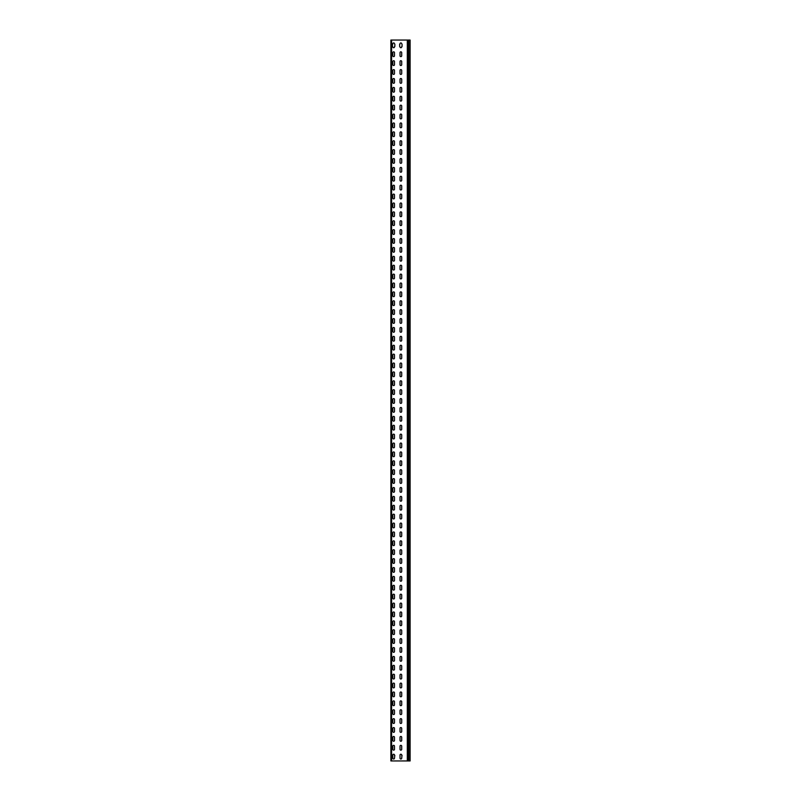 <?xml version="1.0" encoding="UTF-8"?>
<svg xmlns="http://www.w3.org/2000/svg" width="801" height="801" viewBox="0 0 801 801"><rect width="100%" height="100%" fill="white"/><g stroke="black" fill="none" stroke-linecap="round" stroke-linejoin="round"><path stroke-width="1.2" d="M401.701 46.899A0.841 0.841 0 0 1 400.86 47.74A0.841 0.841 0 0 1 400.019 46.899A0.841 0.841 0 0 0 400.86 47.74A0.841 0.841 0 0 0 401.701 46.899L401.762 46.538M400.019 43.775A0.841 0.841 0 0 1 400.86 42.934A0.841 0.841 0 0 1 401.701 43.775A0.841 0.841 0 0 0 400.86 42.934A0.841 0.841 0 0 0 400.019 43.775L399.959 44.135M394.493 46.899A0.841 0.841 0 0 1 393.651 47.74A0.841 0.841 0 0 1 392.81 46.899A0.841 0.841 0 0 0 393.651 47.74A0.841 0.841 0 0 0 394.493 46.899L394.553 46.538M392.81 43.775A0.841 0.841 0 0 1 393.651 42.934A0.841 0.841 0 0 1 394.493 43.775A0.841 0.841 0 0 0 393.651 42.934A0.841 0.841 0 0 0 392.81 43.775L392.75 44.135M402.002 755.423L401.701 758.187A0.841 0.841 0 0 1 400.86 759.028A0.841 0.841 0 0 1 400.019 758.187L400.019 755.063A0.841 0.841 0 0 1 400.86 754.222A0.841 0.841 0 0 1 401.701 755.063L402.062 755.483M392.45 44.195L392.45 46.478M394.853 46.478L394.853 44.195M394.793 755.423L394.493 758.187A0.841 0.841 0 0 1 393.651 759.028A0.841 0.841 0 0 1 392.81 758.187L392.81 755.063A0.841 0.841 0 0 1 393.651 754.222A0.841 0.841 0 0 1 394.493 755.063L394.853 755.483M402.062 46.478L402.062 44.195M399.659 44.195L399.659 46.478M401.701 55.79A0.841 0.841 0 0 1 400.86 56.631A0.841 0.841 0 0 1 400.019 55.79L400.019 52.666A0.841 0.841 0 0 1 400.86 51.825A0.841 0.841 0 0 1 401.701 52.666L401.701 55.79A0.841 0.841 0 0 1 400.86 56.631A0.841 0.841 0 0 1 400.019 55.79M392.81 52.666A0.841 0.841 0 0 1 393.651 51.825A0.841 0.841 0 0 1 394.493 52.666L394.493 55.79A0.841 0.841 0 0 1 393.651 56.631A0.841 0.841 0 0 1 392.81 55.79L392.81 52.666A0.841 0.841 0 0 1 393.651 51.825A0.841 0.841 0 0 1 394.493 52.666M401.701 64.681A0.841 0.841 0 0 1 400.86 65.522A0.841 0.841 0 0 1 400.019 64.681L400.019 61.557A0.841 0.841 0 0 1 400.86 60.716A0.841 0.841 0 0 1 401.701 61.557L401.701 64.681A0.841 0.841 0 0 1 400.86 65.522A0.841 0.841 0 0 1 400.019 64.681M392.81 61.557A0.841 0.841 0 0 1 393.651 60.716A0.841 0.841 0 0 1 394.493 61.557L394.493 64.681A0.841 0.841 0 0 1 393.651 65.522A0.841 0.841 0 0 1 392.81 64.681L392.81 61.557A0.841 0.841 0 0 1 393.651 60.716A0.841 0.841 0 0 1 394.493 61.557M401.701 73.572A0.841 0.841 0 0 1 400.86 74.413A0.841 0.841 0 0 1 400.019 73.572L400.019 70.448A0.841 0.841 0 0 1 400.86 69.607A0.841 0.841 0 0 1 401.701 70.448L401.701 73.572A0.841 0.841 0 0 1 400.86 74.413A0.841 0.841 0 0 1 400.019 73.572M392.81 70.448A0.841 0.841 0 0 1 393.651 69.607A0.841 0.841 0 0 1 394.493 70.448L394.493 73.572A0.841 0.841 0 0 1 393.651 74.413A0.841 0.841 0 0 1 392.81 73.572L392.81 70.448A0.841 0.841 0 0 1 393.651 69.607A0.841 0.841 0 0 1 394.493 70.448M401.701 82.463A0.841 0.841 0 0 1 400.86 83.304A0.841 0.841 0 0 1 400.019 82.463L400.019 79.339A0.841 0.841 0 0 1 400.86 78.498A0.841 0.841 0 0 1 401.701 79.339L401.701 82.463A0.841 0.841 0 0 1 400.86 83.304A0.841 0.841 0 0 1 400.019 82.463M392.81 79.339A0.841 0.841 0 0 1 393.651 78.498A0.841 0.841 0 0 1 394.493 79.339L394.493 82.463A0.841 0.841 0 0 1 393.651 83.304A0.841 0.841 0 0 1 392.81 82.463L392.81 79.339A0.841 0.841 0 0 1 393.651 78.498A0.841 0.841 0 0 1 394.493 79.339M401.701 91.354A0.841 0.841 0 0 1 400.86 92.195A0.841 0.841 0 0 1 400.019 91.354L400.019 88.23A0.841 0.841 0 0 1 400.86 87.389A0.841 0.841 0 0 1 401.701 88.23L401.701 91.354A0.841 0.841 0 0 1 400.86 92.195A0.841 0.841 0 0 1 400.019 91.354M392.81 88.23A0.841 0.841 0 0 1 393.651 87.389A0.841 0.841 0 0 1 394.493 88.23L394.493 91.354A0.841 0.841 0 0 1 393.651 92.195A0.841 0.841 0 0 1 392.81 91.354L392.81 88.23A0.841 0.841 0 0 1 393.651 87.389A0.841 0.841 0 0 1 394.493 88.23M401.701 100.245A0.841 0.841 0 0 1 400.86 101.086A0.841 0.841 0 0 1 400.019 100.245L400.019 97.121A0.841 0.841 0 0 1 400.86 96.28A0.841 0.841 0 0 1 401.701 97.121L401.701 100.245A0.841 0.841 0 0 1 400.86 101.086A0.841 0.841 0 0 1 400.019 100.245M392.81 97.121A0.841 0.841 0 0 1 393.651 96.28A0.841 0.841 0 0 1 394.493 97.121L394.493 100.245A0.841 0.841 0 0 1 393.651 101.086A0.841 0.841 0 0 1 392.81 100.245L392.81 97.121A0.841 0.841 0 0 1 393.651 96.28A0.841 0.841 0 0 1 394.493 97.121M401.701 109.136A0.841 0.841 0 0 1 400.86 109.977A0.841 0.841 0 0 1 400.019 109.136L400.019 106.012A0.841 0.841 0 0 1 400.86 105.171A0.841 0.841 0 0 1 401.701 106.012L401.701 109.136A0.841 0.841 0 0 1 400.86 109.977A0.841 0.841 0 0 1 400.019 109.136M392.81 106.012A0.841 0.841 0 0 1 393.651 105.171A0.841 0.841 0 0 1 394.493 106.012L394.493 109.136A0.841 0.841 0 0 1 393.651 109.977A0.841 0.841 0 0 1 392.81 109.136L392.81 106.012A0.841 0.841 0 0 1 393.651 105.171A0.841 0.841 0 0 1 394.493 106.012M401.701 118.027A0.841 0.841 0 0 1 400.86 118.868A0.841 0.841 0 0 1 400.019 118.027L400.019 114.903A0.841 0.841 0 0 1 400.86 114.062A0.841 0.841 0 0 1 401.701 114.903L401.701 118.027A0.841 0.841 0 0 1 400.86 118.868A0.841 0.841 0 0 1 400.019 118.027M392.81 114.903A0.841 0.841 0 0 1 393.651 114.062A0.841 0.841 0 0 1 394.493 114.903L394.493 118.027A0.841 0.841 0 0 1 393.651 118.868A0.841 0.841 0 0 1 392.81 118.027L392.81 114.903A0.841 0.841 0 0 1 393.651 114.062A0.841 0.841 0 0 1 394.493 114.903M401.701 126.918A0.841 0.841 0 0 1 400.86 127.759A0.841 0.841 0 0 1 400.019 126.918L400.019 123.795A0.841 0.841 0 0 1 400.86 122.953A0.841 0.841 0 0 1 401.701 123.795L401.701 126.918A0.841 0.841 0 0 1 400.86 127.759A0.841 0.841 0 0 1 400.019 126.918M392.81 123.795A0.841 0.841 0 0 1 393.651 122.953A0.841 0.841 0 0 1 394.493 123.795L394.493 126.918A0.841 0.841 0 0 1 393.651 127.759A0.841 0.841 0 0 1 392.81 126.918L392.81 123.795A0.841 0.841 0 0 1 393.651 122.953A0.841 0.841 0 0 1 394.493 123.795M401.701 135.81A0.841 0.841 0 0 1 400.86 136.651A0.841 0.841 0 0 1 400.019 135.81L400.019 132.686A0.841 0.841 0 0 1 400.86 131.845A0.841 0.841 0 0 1 401.701 132.686L401.701 135.81A0.841 0.841 0 0 1 400.86 136.651A0.841 0.841 0 0 1 400.019 135.81M392.81 132.686A0.841 0.841 0 0 1 393.651 131.845A0.841 0.841 0 0 1 394.493 132.686L394.493 135.81A0.841 0.841 0 0 1 393.651 136.651A0.841 0.841 0 0 1 392.81 135.81L392.81 132.686A0.841 0.841 0 0 1 393.651 131.845A0.841 0.841 0 0 1 394.493 132.686M401.701 144.701A0.841 0.841 0 0 1 400.86 145.542A0.841 0.841 0 0 1 400.019 144.701L400.019 141.577A0.841 0.841 0 0 1 400.86 140.736A0.841 0.841 0 0 1 401.701 141.577L401.701 144.701A0.841 0.841 0 0 1 400.86 145.542A0.841 0.841 0 0 1 400.019 144.701M392.81 141.577A0.841 0.841 0 0 1 393.651 140.736A0.841 0.841 0 0 1 394.493 141.577L394.493 144.701A0.841 0.841 0 0 1 393.651 145.542A0.841 0.841 0 0 1 392.81 144.701L392.81 141.577A0.841 0.841 0 0 1 393.651 140.736A0.841 0.841 0 0 1 394.493 141.577M401.701 153.592A0.841 0.841 0 0 1 400.86 154.433A0.841 0.841 0 0 1 400.019 153.592L400.019 150.468A0.841 0.841 0 0 1 400.86 149.627A0.841 0.841 0 0 1 401.701 150.468L401.701 153.592A0.841 0.841 0 0 1 400.86 154.433A0.841 0.841 0 0 1 400.019 153.592M392.81 150.468A0.841 0.841 0 0 1 393.651 149.627A0.841 0.841 0 0 1 394.493 150.468L394.493 153.592A0.841 0.841 0 0 1 393.651 154.433A0.841 0.841 0 0 1 392.81 153.592L392.81 150.468A0.841 0.841 0 0 1 393.651 149.627A0.841 0.841 0 0 1 394.493 150.468M401.701 162.483A0.841 0.841 0 0 1 400.86 163.324A0.841 0.841 0 0 1 400.019 162.483L400.019 159.359A0.841 0.841 0 0 1 400.86 158.518A0.841 0.841 0 0 1 401.701 159.359L401.701 162.483A0.841 0.841 0 0 1 400.86 163.324A0.841 0.841 0 0 1 400.019 162.483M392.81 159.359A0.841 0.841 0 0 1 393.651 158.518A0.841 0.841 0 0 1 394.493 159.359L394.493 162.483A0.841 0.841 0 0 1 393.651 163.324A0.841 0.841 0 0 1 392.81 162.483L392.81 159.359A0.841 0.841 0 0 1 393.651 158.518A0.841 0.841 0 0 1 394.493 159.359M401.701 171.374A0.841 0.841 0 0 1 400.86 172.215A0.841 0.841 0 0 1 400.019 171.374L400.019 168.25A0.841 0.841 0 0 1 400.86 167.409A0.841 0.841 0 0 1 401.701 168.25L401.701 171.374A0.841 0.841 0 0 1 400.86 172.215A0.841 0.841 0 0 1 400.019 171.374M392.81 168.25A0.841 0.841 0 0 1 393.651 167.409A0.841 0.841 0 0 1 394.493 168.25L394.493 171.374A0.841 0.841 0 0 1 393.651 172.215A0.841 0.841 0 0 1 392.81 171.374L392.81 168.25A0.841 0.841 0 0 1 393.651 167.409A0.841 0.841 0 0 1 394.493 168.25M401.701 180.265A0.841 0.841 0 0 1 400.86 181.106A0.841 0.841 0 0 1 400.019 180.265L400.019 177.141A0.841 0.841 0 0 1 400.86 176.3A0.841 0.841 0 0 1 401.701 177.141L401.701 180.265A0.841 0.841 0 0 1 400.86 181.106A0.841 0.841 0 0 1 400.019 180.265M392.81 177.141A0.841 0.841 0 0 1 393.651 176.3A0.841 0.841 0 0 1 394.493 177.141L394.493 180.265A0.841 0.841 0 0 1 393.651 181.106A0.841 0.841 0 0 1 392.81 180.265L392.81 177.141A0.841 0.841 0 0 1 393.651 176.3A0.841 0.841 0 0 1 394.493 177.141M401.701 189.156A0.841 0.841 0 0 1 400.86 189.997A0.841 0.841 0 0 1 400.019 189.156L400.019 186.032A0.841 0.841 0 0 1 400.86 185.191A0.841 0.841 0 0 1 401.701 186.032L401.701 189.156A0.841 0.841 0 0 1 400.86 189.997A0.841 0.841 0 0 1 400.019 189.156M392.81 186.032A0.841 0.841 0 0 1 393.651 185.191A0.841 0.841 0 0 1 394.493 186.032L394.493 189.156A0.841 0.841 0 0 1 393.651 189.997A0.841 0.841 0 0 1 392.81 189.156L392.81 186.032A0.841 0.841 0 0 1 393.651 185.191A0.841 0.841 0 0 1 394.493 186.032M401.701 198.047A0.841 0.841 0 0 1 400.86 198.888A0.841 0.841 0 0 1 400.019 198.047L400.019 194.923A0.841 0.841 0 0 1 400.86 194.082A0.841 0.841 0 0 1 401.701 194.923L401.701 198.047A0.841 0.841 0 0 1 400.86 198.888A0.841 0.841 0 0 1 400.019 198.047M392.81 194.923A0.841 0.841 0 0 1 393.651 194.082A0.841 0.841 0 0 1 394.493 194.923L394.493 198.047A0.841 0.841 0 0 1 393.651 198.888A0.841 0.841 0 0 1 392.81 198.047L392.81 194.923A0.841 0.841 0 0 1 393.651 194.082A0.841 0.841 0 0 1 394.493 194.923M401.701 206.938A0.841 0.841 0 0 1 400.86 207.779A0.841 0.841 0 0 1 400.019 206.938L400.019 203.814A0.841 0.841 0 0 1 400.86 202.973A0.841 0.841 0 0 1 401.701 203.814L401.701 206.938A0.841 0.841 0 0 1 400.86 207.779A0.841 0.841 0 0 1 400.019 206.938M392.81 203.814A0.841 0.841 0 0 1 393.651 202.973A0.841 0.841 0 0 1 394.493 203.814L394.493 206.938A0.841 0.841 0 0 1 393.651 207.779A0.841 0.841 0 0 1 392.81 206.938L392.81 203.814A0.841 0.841 0 0 1 393.651 202.973A0.841 0.841 0 0 1 394.493 203.814M401.701 215.829A0.841 0.841 0 0 1 400.86 216.671A0.841 0.841 0 0 1 400.019 215.829L400.019 212.706A0.841 0.841 0 0 1 400.86 211.864A0.841 0.841 0 0 1 401.701 212.706L401.701 215.829A0.841 0.841 0 0 1 400.86 216.671A0.841 0.841 0 0 1 400.019 215.829M392.81 212.706A0.841 0.841 0 0 1 393.651 211.864A0.841 0.841 0 0 1 394.493 212.706L394.493 215.829A0.841 0.841 0 0 1 393.651 216.671A0.841 0.841 0 0 1 392.81 215.829L392.81 212.706A0.841 0.841 0 0 1 393.651 211.864A0.841 0.841 0 0 1 394.493 212.706M401.701 224.721A0.841 0.841 0 0 1 400.86 225.562A0.841 0.841 0 0 1 400.019 224.721L400.019 221.597A0.841 0.841 0 0 1 400.86 220.756A0.841 0.841 0 0 1 401.701 221.597L401.701 224.721A0.841 0.841 0 0 1 400.86 225.562A0.841 0.841 0 0 1 400.019 224.721M392.81 221.597A0.841 0.841 0 0 1 393.651 220.756A0.841 0.841 0 0 1 394.493 221.597L394.493 224.721A0.841 0.841 0 0 1 393.651 225.562A0.841 0.841 0 0 1 392.81 224.721L392.81 221.597A0.841 0.841 0 0 1 393.651 220.756A0.841 0.841 0 0 1 394.493 221.597M401.701 233.612A0.841 0.841 0 0 1 400.86 234.453A0.841 0.841 0 0 1 400.019 233.612L400.019 230.488A0.841 0.841 0 0 1 400.86 229.647A0.841 0.841 0 0 1 401.701 230.488L401.701 233.612A0.841 0.841 0 0 1 400.86 234.453A0.841 0.841 0 0 1 400.019 233.612M392.81 230.488A0.841 0.841 0 0 1 393.651 229.647A0.841 0.841 0 0 1 394.493 230.488L394.493 233.612A0.841 0.841 0 0 1 393.651 234.453A0.841 0.841 0 0 1 392.81 233.612L392.81 230.488A0.841 0.841 0 0 1 393.651 229.647A0.841 0.841 0 0 1 394.493 230.488M401.701 242.503A0.841 0.841 0 0 1 400.86 243.344A0.841 0.841 0 0 1 400.019 242.503L400.019 239.379A0.841 0.841 0 0 1 400.86 238.538A0.841 0.841 0 0 1 401.701 239.379L401.701 242.503A0.841 0.841 0 0 1 400.86 243.344A0.841 0.841 0 0 1 400.019 242.503M392.81 239.379A0.841 0.841 0 0 1 393.651 238.538A0.841 0.841 0 0 1 394.493 239.379L394.493 242.503A0.841 0.841 0 0 1 393.651 243.344A0.841 0.841 0 0 1 392.81 242.503L392.81 239.379A0.841 0.841 0 0 1 393.651 238.538A0.841 0.841 0 0 1 394.493 239.379M401.701 251.394A0.841 0.841 0 0 1 400.86 252.235A0.841 0.841 0 0 1 400.019 251.394L400.019 248.27A0.841 0.841 0 0 1 400.86 247.429A0.841 0.841 0 0 1 401.701 248.27L401.701 251.394A0.841 0.841 0 0 1 400.86 252.235A0.841 0.841 0 0 1 400.019 251.394M392.81 248.27A0.841 0.841 0 0 1 393.651 247.429A0.841 0.841 0 0 1 394.493 248.27L394.493 251.394A0.841 0.841 0 0 1 393.651 252.235A0.841 0.841 0 0 1 392.81 251.394L392.81 248.27A0.841 0.841 0 0 1 393.651 247.429A0.841 0.841 0 0 1 394.493 248.27M401.701 260.285A0.841 0.841 0 0 1 400.86 261.126A0.841 0.841 0 0 1 400.019 260.285L400.019 257.161A0.841 0.841 0 0 1 400.86 256.32A0.841 0.841 0 0 1 401.701 257.161L401.701 260.285A0.841 0.841 0 0 1 400.86 261.126A0.841 0.841 0 0 1 400.019 260.285M392.81 257.161A0.841 0.841 0 0 1 393.651 256.32A0.841 0.841 0 0 1 394.493 257.161L394.493 260.285A0.841 0.841 0 0 1 393.651 261.126A0.841 0.841 0 0 1 392.81 260.285L392.81 257.161A0.841 0.841 0 0 1 393.651 256.32A0.841 0.841 0 0 1 394.493 257.161M401.701 269.176A0.841 0.841 0 0 1 400.86 270.017A0.841 0.841 0 0 1 400.019 269.176L400.019 266.052A0.841 0.841 0 0 1 400.86 265.211A0.841 0.841 0 0 1 401.701 266.052L401.701 269.176A0.841 0.841 0 0 1 400.86 270.017A0.841 0.841 0 0 1 400.019 269.176M392.81 266.052A0.841 0.841 0 0 1 393.651 265.211A0.841 0.841 0 0 1 394.493 266.052L394.493 269.176A0.841 0.841 0 0 1 393.651 270.017A0.841 0.841 0 0 1 392.81 269.176L392.81 266.052A0.841 0.841 0 0 1 393.651 265.211A0.841 0.841 0 0 1 394.493 266.052M401.701 278.067A0.841 0.841 0 0 1 400.86 278.908A0.841 0.841 0 0 1 400.019 278.067L400.019 274.943A0.841 0.841 0 0 1 400.86 274.102A0.841 0.841 0 0 1 401.701 274.943L401.701 278.067A0.841 0.841 0 0 1 400.86 278.908A0.841 0.841 0 0 1 400.019 278.067M392.81 274.943A0.841 0.841 0 0 1 393.651 274.102A0.841 0.841 0 0 1 394.493 274.943L394.493 278.067A0.841 0.841 0 0 1 393.651 278.908A0.841 0.841 0 0 1 392.81 278.067L392.81 274.943A0.841 0.841 0 0 1 393.651 274.102A0.841 0.841 0 0 1 394.493 274.943M401.701 286.958A0.841 0.841 0 0 1 400.86 287.799A0.841 0.841 0 0 1 400.019 286.958L400.019 283.834A0.841 0.841 0 0 1 400.86 282.993A0.841 0.841 0 0 1 401.701 283.834L401.701 286.958A0.841 0.841 0 0 1 400.86 287.799A0.841 0.841 0 0 1 400.019 286.958M392.81 283.834A0.841 0.841 0 0 1 393.651 282.993A0.841 0.841 0 0 1 394.493 283.834L394.493 286.958A0.841 0.841 0 0 1 393.651 287.799A0.841 0.841 0 0 1 392.81 286.958L392.81 283.834A0.841 0.841 0 0 1 393.651 282.993A0.841 0.841 0 0 1 394.493 283.834M401.701 295.849A0.841 0.841 0 0 1 400.86 296.69A0.841 0.841 0 0 1 400.019 295.849L400.019 292.725A0.841 0.841 0 0 1 400.86 291.884A0.841 0.841 0 0 1 401.701 292.725L401.701 295.849A0.841 0.841 0 0 1 400.86 296.69A0.841 0.841 0 0 1 400.019 295.849M392.81 292.725A0.841 0.841 0 0 1 393.651 291.884A0.841 0.841 0 0 1 394.493 292.725L394.493 295.849A0.841 0.841 0 0 1 393.651 296.69A0.841 0.841 0 0 1 392.81 295.849L392.81 292.725A0.841 0.841 0 0 1 393.651 291.884A0.841 0.841 0 0 1 394.493 292.725M401.701 304.74A0.841 0.841 0 0 1 400.86 305.582A0.841 0.841 0 0 1 400.019 304.74L400.019 301.617A0.841 0.841 0 0 1 400.86 300.775A0.841 0.841 0 0 1 401.701 301.617L401.701 304.74A0.841 0.841 0 0 1 400.86 305.582A0.841 0.841 0 0 1 400.019 304.74M392.81 301.617A0.841 0.841 0 0 1 393.651 300.775A0.841 0.841 0 0 1 394.493 301.617L394.493 304.74A0.841 0.841 0 0 1 393.651 305.582A0.841 0.841 0 0 1 392.81 304.74L392.81 301.617A0.841 0.841 0 0 1 393.651 300.775A0.841 0.841 0 0 1 394.493 301.617M401.701 313.632A0.841 0.841 0 0 1 400.86 314.473A0.841 0.841 0 0 1 400.019 313.632L400.019 310.508A0.841 0.841 0 0 1 400.86 309.667A0.841 0.841 0 0 1 401.701 310.508L401.701 313.632A0.841 0.841 0 0 1 400.86 314.473A0.841 0.841 0 0 1 400.019 313.632M392.81 310.508A0.841 0.841 0 0 1 393.651 309.667A0.841 0.841 0 0 1 394.493 310.508L394.493 313.632A0.841 0.841 0 0 1 393.651 314.473A0.841 0.841 0 0 1 392.81 313.632L392.81 310.508A0.841 0.841 0 0 1 393.651 309.667A0.841 0.841 0 0 1 394.493 310.508M401.701 322.523A0.841 0.841 0 0 1 400.86 323.364A0.841 0.841 0 0 1 400.019 322.523L400.019 319.399A0.841 0.841 0 0 1 400.86 318.558A0.841 0.841 0 0 1 401.701 319.399L401.701 322.523A0.841 0.841 0 0 1 400.86 323.364A0.841 0.841 0 0 1 400.019 322.523M392.81 319.399A0.841 0.841 0 0 1 393.651 318.558A0.841 0.841 0 0 1 394.493 319.399L394.493 322.523A0.841 0.841 0 0 1 393.651 323.364A0.841 0.841 0 0 1 392.81 322.523L392.81 319.399A0.841 0.841 0 0 1 393.651 318.558A0.841 0.841 0 0 1 394.493 319.399M401.701 331.414A0.841 0.841 0 0 1 400.86 332.255A0.841 0.841 0 0 1 400.019 331.414L400.019 328.29A0.841 0.841 0 0 1 400.86 327.449A0.841 0.841 0 0 1 401.701 328.29L401.701 331.414A0.841 0.841 0 0 1 400.86 332.255A0.841 0.841 0 0 1 400.019 331.414M392.81 328.29A0.841 0.841 0 0 1 393.651 327.449A0.841 0.841 0 0 1 394.493 328.29L394.493 331.414A0.841 0.841 0 0 1 393.651 332.255A0.841 0.841 0 0 1 392.81 331.414L392.81 328.29A0.841 0.841 0 0 1 393.651 327.449A0.841 0.841 0 0 1 394.493 328.29M401.701 340.305A0.841 0.841 0 0 1 400.86 341.146A0.841 0.841 0 0 1 400.019 340.305L400.019 337.181A0.841 0.841 0 0 1 400.86 336.34A0.841 0.841 0 0 1 401.701 337.181L401.701 340.305A0.841 0.841 0 0 1 400.86 341.146A0.841 0.841 0 0 1 400.019 340.305M392.81 337.181A0.841 0.841 0 0 1 393.651 336.34A0.841 0.841 0 0 1 394.493 337.181L394.493 340.305A0.841 0.841 0 0 1 393.651 341.146A0.841 0.841 0 0 1 392.81 340.305L392.81 337.181A0.841 0.841 0 0 1 393.651 336.34A0.841 0.841 0 0 1 394.493 337.181M401.701 349.196A0.841 0.841 0 0 1 400.86 350.037A0.841 0.841 0 0 1 400.019 349.196L400.019 346.072A0.841 0.841 0 0 1 400.86 345.231A0.841 0.841 0 0 1 401.701 346.072L401.701 349.196A0.841 0.841 0 0 1 400.86 350.037A0.841 0.841 0 0 1 400.019 349.196M392.81 346.072A0.841 0.841 0 0 1 393.651 345.231A0.841 0.841 0 0 1 394.493 346.072L394.493 349.196A0.841 0.841 0 0 1 393.651 350.037A0.841 0.841 0 0 1 392.81 349.196L392.81 346.072A0.841 0.841 0 0 1 393.651 345.231A0.841 0.841 0 0 1 394.493 346.072M401.701 358.087A0.841 0.841 0 0 1 400.86 358.928A0.841 0.841 0 0 1 400.019 358.087L400.019 354.963A0.841 0.841 0 0 1 400.86 354.122A0.841 0.841 0 0 1 401.701 354.963L401.701 358.087A0.841 0.841 0 0 1 400.86 358.928A0.841 0.841 0 0 1 400.019 358.087M392.81 354.963A0.841 0.841 0 0 1 393.651 354.122A0.841 0.841 0 0 1 394.493 354.963L394.493 358.087A0.841 0.841 0 0 1 393.651 358.928A0.841 0.841 0 0 1 392.81 358.087L392.81 354.963A0.841 0.841 0 0 1 393.651 354.122A0.841 0.841 0 0 1 394.493 354.963M401.701 366.978A0.841 0.841 0 0 1 400.86 367.819A0.841 0.841 0 0 1 400.019 366.978L400.019 363.854A0.841 0.841 0 0 1 400.86 363.013A0.841 0.841 0 0 1 401.701 363.854L401.701 366.978A0.841 0.841 0 0 1 400.86 367.819A0.841 0.841 0 0 1 400.019 366.978M392.81 363.854A0.841 0.841 0 0 1 393.651 363.013A0.841 0.841 0 0 1 394.493 363.854L394.493 366.978A0.841 0.841 0 0 1 393.651 367.819A0.841 0.841 0 0 1 392.81 366.978L392.81 363.854A0.841 0.841 0 0 1 393.651 363.013A0.841 0.841 0 0 1 394.493 363.854M401.701 375.869A0.841 0.841 0 0 1 400.86 376.71A0.841 0.841 0 0 1 400.019 375.869L400.019 372.745A0.841 0.841 0 0 1 400.86 371.904A0.841 0.841 0 0 1 401.701 372.745L401.701 375.869A0.841 0.841 0 0 1 400.86 376.71A0.841 0.841 0 0 1 400.019 375.869M392.81 372.745A0.841 0.841 0 0 1 393.651 371.904A0.841 0.841 0 0 1 394.493 372.745L394.493 375.869A0.841 0.841 0 0 1 393.651 376.71A0.841 0.841 0 0 1 392.81 375.869L392.81 372.745A0.841 0.841 0 0 1 393.651 371.904A0.841 0.841 0 0 1 394.493 372.745M401.701 384.76A0.841 0.841 0 0 1 400.86 385.601A0.841 0.841 0 0 1 400.019 384.76L400.019 381.636A0.841 0.841 0 0 1 400.86 380.795A0.841 0.841 0 0 1 401.701 381.636L401.701 384.76A0.841 0.841 0 0 1 400.86 385.601A0.841 0.841 0 0 1 400.019 384.76M392.81 381.636A0.841 0.841 0 0 1 393.651 380.795A0.841 0.841 0 0 1 394.493 381.636L394.493 384.76A0.841 0.841 0 0 1 393.651 385.601A0.841 0.841 0 0 1 392.81 384.76L392.81 381.636A0.841 0.841 0 0 1 393.651 380.795A0.841 0.841 0 0 1 394.493 381.636M401.701 393.651A0.841 0.841 0 0 1 400.86 394.493A0.841 0.841 0 0 1 400.019 393.651L400.019 390.528A0.841 0.841 0 0 1 400.86 389.686A0.841 0.841 0 0 1 401.701 390.528L401.701 393.651A0.841 0.841 0 0 1 400.86 394.493A0.841 0.841 0 0 1 400.019 393.651M392.81 390.528A0.841 0.841 0 0 1 393.651 389.686A0.841 0.841 0 0 1 394.493 390.528L394.493 393.651A0.841 0.841 0 0 1 393.651 394.493A0.841 0.841 0 0 1 392.81 393.651L392.81 390.528A0.841 0.841 0 0 1 393.651 389.686A0.841 0.841 0 0 1 394.493 390.528M401.701 402.543A0.841 0.841 0 0 1 400.86 403.384A0.841 0.841 0 0 1 400.019 402.543L400.019 399.419A0.841 0.841 0 0 1 400.86 398.578A0.841 0.841 0 0 1 401.701 399.419L401.701 402.543A0.841 0.841 0 0 1 400.86 403.384A0.841 0.841 0 0 1 400.019 402.543M392.81 399.419A0.841 0.841 0 0 1 393.651 398.578A0.841 0.841 0 0 1 394.493 399.419L394.493 402.543A0.841 0.841 0 0 1 393.651 403.384A0.841 0.841 0 0 1 392.81 402.543L392.81 399.419A0.841 0.841 0 0 1 393.651 398.578A0.841 0.841 0 0 1 394.493 399.419M401.701 411.434A0.841 0.841 0 0 1 400.86 412.275A0.841 0.841 0 0 1 400.019 411.434L400.019 408.31A0.841 0.841 0 0 1 400.86 407.469A0.841 0.841 0 0 1 401.701 408.31L401.701 411.434A0.841 0.841 0 0 1 400.86 412.275A0.841 0.841 0 0 1 400.019 411.434M392.81 408.31A0.841 0.841 0 0 1 393.651 407.469A0.841 0.841 0 0 1 394.493 408.31L394.493 411.434A0.841 0.841 0 0 1 393.651 412.275A0.841 0.841 0 0 1 392.81 411.434L392.81 408.31A0.841 0.841 0 0 1 393.651 407.469A0.841 0.841 0 0 1 394.493 408.31M401.701 420.325A0.841 0.841 0 0 1 400.86 421.166A0.841 0.841 0 0 1 400.019 420.325L400.019 417.201A0.841 0.841 0 0 1 400.86 416.36A0.841 0.841 0 0 1 401.701 417.201L401.701 420.325A0.841 0.841 0 0 1 400.86 421.166A0.841 0.841 0 0 1 400.019 420.325M392.81 417.201A0.841 0.841 0 0 1 393.651 416.36A0.841 0.841 0 0 1 394.493 417.201L394.493 420.325A0.841 0.841 0 0 1 393.651 421.166A0.841 0.841 0 0 1 392.81 420.325L392.81 417.201A0.841 0.841 0 0 1 393.651 416.36A0.841 0.841 0 0 1 394.493 417.201M401.701 429.216A0.841 0.841 0 0 1 400.86 430.057A0.841 0.841 0 0 1 400.019 429.216L400.019 426.092A0.841 0.841 0 0 1 400.86 425.251A0.841 0.841 0 0 1 401.701 426.092L401.701 429.216A0.841 0.841 0 0 1 400.86 430.057A0.841 0.841 0 0 1 400.019 429.216M392.81 426.092A0.841 0.841 0 0 1 393.651 425.251A0.841 0.841 0 0 1 394.493 426.092L394.493 429.216A0.841 0.841 0 0 1 393.651 430.057A0.841 0.841 0 0 1 392.81 429.216L392.81 426.092A0.841 0.841 0 0 1 393.651 425.251A0.841 0.841 0 0 1 394.493 426.092M401.701 438.107A0.841 0.841 0 0 1 400.86 438.948A0.841 0.841 0 0 1 400.019 438.107L400.019 434.983A0.841 0.841 0 0 1 400.86 434.142A0.841 0.841 0 0 1 401.701 434.983L401.701 438.107A0.841 0.841 0 0 1 400.86 438.948A0.841 0.841 0 0 1 400.019 438.107M392.81 434.983A0.841 0.841 0 0 1 393.651 434.142A0.841 0.841 0 0 1 394.493 434.983L394.493 438.107A0.841 0.841 0 0 1 393.651 438.948A0.841 0.841 0 0 1 392.81 438.107L392.81 434.983A0.841 0.841 0 0 1 393.651 434.142A0.841 0.841 0 0 1 394.493 434.983M401.701 446.998A0.841 0.841 0 0 1 400.86 447.839A0.841 0.841 0 0 1 400.019 446.998L400.019 443.874A0.841 0.841 0 0 1 400.86 443.033A0.841 0.841 0 0 1 401.701 443.874L401.701 446.998A0.841 0.841 0 0 1 400.86 447.839A0.841 0.841 0 0 1 400.019 446.998M392.81 443.874A0.841 0.841 0 0 1 393.651 443.033A0.841 0.841 0 0 1 394.493 443.874L394.493 446.998A0.841 0.841 0 0 1 393.651 447.839A0.841 0.841 0 0 1 392.81 446.998L392.81 443.874A0.841 0.841 0 0 1 393.651 443.033A0.841 0.841 0 0 1 394.493 443.874M401.701 455.889A0.841 0.841 0 0 1 400.86 456.73A0.841 0.841 0 0 1 400.019 455.889L400.019 452.765A0.841 0.841 0 0 1 400.86 451.924A0.841 0.841 0 0 1 401.701 452.765L401.701 455.889A0.841 0.841 0 0 1 400.86 456.73A0.841 0.841 0 0 1 400.019 455.889M392.81 452.765A0.841 0.841 0 0 1 393.651 451.924A0.841 0.841 0 0 1 394.493 452.765L394.493 455.889A0.841 0.841 0 0 1 393.651 456.73A0.841 0.841 0 0 1 392.81 455.889L392.81 452.765A0.841 0.841 0 0 1 393.651 451.924A0.841 0.841 0 0 1 394.493 452.765M401.701 464.78A0.841 0.841 0 0 1 400.86 465.621A0.841 0.841 0 0 1 400.019 464.78L400.019 461.656A0.841 0.841 0 0 1 400.86 460.815A0.841 0.841 0 0 1 401.701 461.656L401.701 464.78A0.841 0.841 0 0 1 400.86 465.621A0.841 0.841 0 0 1 400.019 464.78M392.81 461.656A0.841 0.841 0 0 1 393.651 460.815A0.841 0.841 0 0 1 394.493 461.656L394.493 464.78A0.841 0.841 0 0 1 393.651 465.621A0.841 0.841 0 0 1 392.81 464.78L392.81 461.656A0.841 0.841 0 0 1 393.651 460.815A0.841 0.841 0 0 1 394.493 461.656M401.701 473.671A0.841 0.841 0 0 1 400.86 474.512A0.841 0.841 0 0 1 400.019 473.671L400.019 470.547A0.841 0.841 0 0 1 400.86 469.706A0.841 0.841 0 0 1 401.701 470.547L401.701 473.671A0.841 0.841 0 0 1 400.86 474.512A0.841 0.841 0 0 1 400.019 473.671M392.81 470.547A0.841 0.841 0 0 1 393.651 469.706A0.841 0.841 0 0 1 394.493 470.547L394.493 473.671A0.841 0.841 0 0 1 393.651 474.512A0.841 0.841 0 0 1 392.81 473.671L392.81 470.547A0.841 0.841 0 0 1 393.651 469.706A0.841 0.841 0 0 1 394.493 470.547M401.701 482.562A0.841 0.841 0 0 1 400.86 483.404A0.841 0.841 0 0 1 400.019 482.562L400.019 479.439A0.841 0.841 0 0 1 400.86 478.597A0.841 0.841 0 0 1 401.701 479.439L401.701 482.562A0.841 0.841 0 0 1 400.86 483.404A0.841 0.841 0 0 1 400.019 482.562M392.81 479.439A0.841 0.841 0 0 1 393.651 478.597A0.841 0.841 0 0 1 394.493 479.439L394.493 482.562A0.841 0.841 0 0 1 393.651 483.404A0.841 0.841 0 0 1 392.81 482.562L392.81 479.439A0.841 0.841 0 0 1 393.651 478.597A0.841 0.841 0 0 1 394.493 479.439M401.701 491.454A0.841 0.841 0 0 1 400.86 492.295A0.841 0.841 0 0 1 400.019 491.454L400.019 488.33A0.841 0.841 0 0 1 400.86 487.489A0.841 0.841 0 0 1 401.701 488.33L401.701 491.454A0.841 0.841 0 0 1 400.86 492.295A0.841 0.841 0 0 1 400.019 491.454M392.81 488.33A0.841 0.841 0 0 1 393.651 487.489A0.841 0.841 0 0 1 394.493 488.33L394.493 491.454A0.841 0.841 0 0 1 393.651 492.295A0.841 0.841 0 0 1 392.81 491.454L392.81 488.33A0.841 0.841 0 0 1 393.651 487.489A0.841 0.841 0 0 1 394.493 488.33M401.701 500.345A0.841 0.841 0 0 1 400.86 501.186A0.841 0.841 0 0 1 400.019 500.345L400.019 497.221A0.841 0.841 0 0 1 400.86 496.38A0.841 0.841 0 0 1 401.701 497.221L401.701 500.345A0.841 0.841 0 0 1 400.86 501.186A0.841 0.841 0 0 1 400.019 500.345M392.81 497.221A0.841 0.841 0 0 1 393.651 496.38A0.841 0.841 0 0 1 394.493 497.221L394.493 500.345A0.841 0.841 0 0 1 393.651 501.186A0.841 0.841 0 0 1 392.81 500.345L392.81 497.221A0.841 0.841 0 0 1 393.651 496.38A0.841 0.841 0 0 1 394.493 497.221M401.701 509.236A0.841 0.841 0 0 1 400.86 510.077A0.841 0.841 0 0 1 400.019 509.236L400.019 506.112A0.841 0.841 0 0 1 400.86 505.271A0.841 0.841 0 0 1 401.701 506.112L401.701 509.236A0.841 0.841 0 0 1 400.86 510.077A0.841 0.841 0 0 1 400.019 509.236M392.81 506.112A0.841 0.841 0 0 1 393.651 505.271A0.841 0.841 0 0 1 394.493 506.112L394.493 509.236A0.841 0.841 0 0 1 393.651 510.077A0.841 0.841 0 0 1 392.81 509.236L392.81 506.112A0.841 0.841 0 0 1 393.651 505.271A0.841 0.841 0 0 1 394.493 506.112M401.701 518.127A0.841 0.841 0 0 1 400.86 518.968A0.841 0.841 0 0 1 400.019 518.127L400.019 515.003A0.841 0.841 0 0 1 400.86 514.162A0.841 0.841 0 0 1 401.701 515.003L401.701 518.127A0.841 0.841 0 0 1 400.86 518.968A0.841 0.841 0 0 1 400.019 518.127M392.81 515.003A0.841 0.841 0 0 1 393.651 514.162A0.841 0.841 0 0 1 394.493 515.003L394.493 518.127A0.841 0.841 0 0 1 393.651 518.968A0.841 0.841 0 0 1 392.81 518.127L392.81 515.003A0.841 0.841 0 0 1 393.651 514.162A0.841 0.841 0 0 1 394.493 515.003M401.701 527.018A0.841 0.841 0 0 1 400.86 527.859A0.841 0.841 0 0 1 400.019 527.018L400.019 523.894A0.841 0.841 0 0 1 400.86 523.053A0.841 0.841 0 0 1 401.701 523.894L401.701 527.018A0.841 0.841 0 0 1 400.86 527.859A0.841 0.841 0 0 1 400.019 527.018M392.81 523.894A0.841 0.841 0 0 1 393.651 523.053A0.841 0.841 0 0 1 394.493 523.894L394.493 527.018A0.841 0.841 0 0 1 393.651 527.859A0.841 0.841 0 0 1 392.81 527.018L392.81 523.894A0.841 0.841 0 0 1 393.651 523.053A0.841 0.841 0 0 1 394.493 523.894M401.701 535.909A0.841 0.841 0 0 1 400.86 536.75A0.841 0.841 0 0 1 400.019 535.909L400.019 532.785A0.841 0.841 0 0 1 400.86 531.944A0.841 0.841 0 0 1 401.701 532.785L401.701 535.909A0.841 0.841 0 0 1 400.86 536.75A0.841 0.841 0 0 1 400.019 535.909M392.81 532.785A0.841 0.841 0 0 1 393.651 531.944A0.841 0.841 0 0 1 394.493 532.785L394.493 535.909A0.841 0.841 0 0 1 393.651 536.75A0.841 0.841 0 0 1 392.81 535.909L392.81 532.785A0.841 0.841 0 0 1 393.651 531.944A0.841 0.841 0 0 1 394.493 532.785M401.701 544.8A0.841 0.841 0 0 1 400.86 545.641A0.841 0.841 0 0 1 400.019 544.8L400.019 541.676A0.841 0.841 0 0 1 400.86 540.835A0.841 0.841 0 0 1 401.701 541.676L401.701 544.8A0.841 0.841 0 0 1 400.86 545.641A0.841 0.841 0 0 1 400.019 544.8M392.81 541.676A0.841 0.841 0 0 1 393.651 540.835A0.841 0.841 0 0 1 394.493 541.676L394.493 544.8A0.841 0.841 0 0 1 393.651 545.641A0.841 0.841 0 0 1 392.81 544.8L392.81 541.676A0.841 0.841 0 0 1 393.651 540.835A0.841 0.841 0 0 1 394.493 541.676M401.701 553.691A0.841 0.841 0 0 1 400.86 554.532A0.841 0.841 0 0 1 400.019 553.691L400.019 550.567A0.841 0.841 0 0 1 400.86 549.726A0.841 0.841 0 0 1 401.701 550.567L401.701 553.691A0.841 0.841 0 0 1 400.86 554.532A0.841 0.841 0 0 1 400.019 553.691M392.81 550.567A0.841 0.841 0 0 1 393.651 549.726A0.841 0.841 0 0 1 394.493 550.567L394.493 553.691A0.841 0.841 0 0 1 393.651 554.532A0.841 0.841 0 0 1 392.81 553.691L392.81 550.567A0.841 0.841 0 0 1 393.651 549.726A0.841 0.841 0 0 1 394.493 550.567M401.701 562.582A0.841 0.841 0 0 1 400.86 563.423A0.841 0.841 0 0 1 400.019 562.582L400.019 559.458A0.841 0.841 0 0 1 400.86 558.617A0.841 0.841 0 0 1 401.701 559.458L401.701 562.582A0.841 0.841 0 0 1 400.86 563.423A0.841 0.841 0 0 1 400.019 562.582M392.81 559.458A0.841 0.841 0 0 1 393.651 558.617A0.841 0.841 0 0 1 394.493 559.458L394.493 562.582A0.841 0.841 0 0 1 393.651 563.423A0.841 0.841 0 0 1 392.81 562.582L392.81 559.458A0.841 0.841 0 0 1 393.651 558.617A0.841 0.841 0 0 1 394.493 559.458M401.701 571.473A0.841 0.841 0 0 1 400.86 572.314A0.841 0.841 0 0 1 400.019 571.473L400.019 568.35A0.841 0.841 0 0 1 400.86 567.508A0.841 0.841 0 0 1 401.701 568.35L401.701 571.473A0.841 0.841 0 0 1 400.86 572.314A0.841 0.841 0 0 1 400.019 571.473M392.81 568.35A0.841 0.841 0 0 1 393.651 567.508A0.841 0.841 0 0 1 394.493 568.35L394.493 571.473A0.841 0.841 0 0 1 393.651 572.314A0.841 0.841 0 0 1 392.81 571.473L392.81 568.35A0.841 0.841 0 0 1 393.651 567.508A0.841 0.841 0 0 1 394.493 568.35M401.701 580.365A0.841 0.841 0 0 1 400.86 581.206A0.841 0.841 0 0 1 400.019 580.365L400.019 577.241A0.841 0.841 0 0 1 400.86 576.4A0.841 0.841 0 0 1 401.701 577.241L401.701 580.365A0.841 0.841 0 0 1 400.86 581.206A0.841 0.841 0 0 1 400.019 580.365M392.81 577.241A0.841 0.841 0 0 1 393.651 576.4A0.841 0.841 0 0 1 394.493 577.241L394.493 580.365A0.841 0.841 0 0 1 393.651 581.206A0.841 0.841 0 0 1 392.81 580.365L392.81 577.241A0.841 0.841 0 0 1 393.651 576.4A0.841 0.841 0 0 1 394.493 577.241M401.701 589.256A0.841 0.841 0 0 1 400.86 590.097A0.841 0.841 0 0 1 400.019 589.256L400.019 586.132A0.841 0.841 0 0 1 400.86 585.291A0.841 0.841 0 0 1 401.701 586.132L401.701 589.256A0.841 0.841 0 0 1 400.86 590.097A0.841 0.841 0 0 1 400.019 589.256M392.81 586.132A0.841 0.841 0 0 1 393.651 585.291A0.841 0.841 0 0 1 394.493 586.132L394.493 589.256A0.841 0.841 0 0 1 393.651 590.097A0.841 0.841 0 0 1 392.81 589.256L392.81 586.132A0.841 0.841 0 0 1 393.651 585.291A0.841 0.841 0 0 1 394.493 586.132M401.701 598.147A0.841 0.841 0 0 1 400.86 598.988A0.841 0.841 0 0 1 400.019 598.147L400.019 595.023A0.841 0.841 0 0 1 400.86 594.182A0.841 0.841 0 0 1 401.701 595.023L401.701 598.147A0.841 0.841 0 0 1 400.86 598.988A0.841 0.841 0 0 1 400.019 598.147M392.81 595.023A0.841 0.841 0 0 1 393.651 594.182A0.841 0.841 0 0 1 394.493 595.023L394.493 598.147A0.841 0.841 0 0 1 393.651 598.988A0.841 0.841 0 0 1 392.81 598.147L392.81 595.023A0.841 0.841 0 0 1 393.651 594.182A0.841 0.841 0 0 1 394.493 595.023M401.701 607.038A0.841 0.841 0 0 1 400.86 607.879A0.841 0.841 0 0 1 400.019 607.038L400.019 603.914A0.841 0.841 0 0 1 400.86 603.073A0.841 0.841 0 0 1 401.701 603.914L401.701 607.038A0.841 0.841 0 0 1 400.86 607.879A0.841 0.841 0 0 1 400.019 607.038M392.81 603.914A0.841 0.841 0 0 1 393.651 603.073A0.841 0.841 0 0 1 394.493 603.914L394.493 607.038A0.841 0.841 0 0 1 393.651 607.879A0.841 0.841 0 0 1 392.81 607.038L392.81 603.914A0.841 0.841 0 0 1 393.651 603.073A0.841 0.841 0 0 1 394.493 603.914M401.701 615.929A0.841 0.841 0 0 1 400.86 616.77A0.841 0.841 0 0 1 400.019 615.929L400.019 612.805A0.841 0.841 0 0 1 400.86 611.964A0.841 0.841 0 0 1 401.701 612.805L401.701 615.929A0.841 0.841 0 0 1 400.86 616.77A0.841 0.841 0 0 1 400.019 615.929M392.81 612.805A0.841 0.841 0 0 1 393.651 611.964A0.841 0.841 0 0 1 394.493 612.805L394.493 615.929A0.841 0.841 0 0 1 393.651 616.77A0.841 0.841 0 0 1 392.81 615.929L392.81 612.805A0.841 0.841 0 0 1 393.651 611.964A0.841 0.841 0 0 1 394.493 612.805M401.701 624.82A0.841 0.841 0 0 1 400.86 625.661A0.841 0.841 0 0 1 400.019 624.82L400.019 621.696A0.841 0.841 0 0 1 400.86 620.855A0.841 0.841 0 0 1 401.701 621.696L401.701 624.82A0.841 0.841 0 0 1 400.86 625.661A0.841 0.841 0 0 1 400.019 624.82M392.81 621.696A0.841 0.841 0 0 1 393.651 620.855A0.841 0.841 0 0 1 394.493 621.696L394.493 624.82A0.841 0.841 0 0 1 393.651 625.661A0.841 0.841 0 0 1 392.81 624.82L392.81 621.696A0.841 0.841 0 0 1 393.651 620.855A0.841 0.841 0 0 1 394.493 621.696M401.701 633.711A0.841 0.841 0 0 1 400.86 634.552A0.841 0.841 0 0 1 400.019 633.711L400.019 630.587A0.841 0.841 0 0 1 400.86 629.746A0.841 0.841 0 0 1 401.701 630.587L401.701 633.711A0.841 0.841 0 0 1 400.86 634.552A0.841 0.841 0 0 1 400.019 633.711M392.81 630.587A0.841 0.841 0 0 1 393.651 629.746A0.841 0.841 0 0 1 394.493 630.587L394.493 633.711A0.841 0.841 0 0 1 393.651 634.552A0.841 0.841 0 0 1 392.81 633.711L392.81 630.587A0.841 0.841 0 0 1 393.651 629.746A0.841 0.841 0 0 1 394.493 630.587M401.701 642.602A0.841 0.841 0 0 1 400.86 643.443A0.841 0.841 0 0 1 400.019 642.602L400.019 639.478A0.841 0.841 0 0 1 400.86 638.637A0.841 0.841 0 0 1 401.701 639.478L401.701 642.602A0.841 0.841 0 0 1 400.86 643.443A0.841 0.841 0 0 1 400.019 642.602M392.81 639.478A0.841 0.841 0 0 1 393.651 638.637A0.841 0.841 0 0 1 394.493 639.478L394.493 642.602A0.841 0.841 0 0 1 393.651 643.443A0.841 0.841 0 0 1 392.81 642.602L392.81 639.478A0.841 0.841 0 0 1 393.651 638.637A0.841 0.841 0 0 1 394.493 639.478M401.701 651.493A0.841 0.841 0 0 1 400.86 652.334A0.841 0.841 0 0 1 400.019 651.493L400.019 648.369A0.841 0.841 0 0 1 400.86 647.528A0.841 0.841 0 0 1 401.701 648.369L401.701 651.493A0.841 0.841 0 0 1 400.86 652.334A0.841 0.841 0 0 1 400.019 651.493M392.81 648.369A0.841 0.841 0 0 1 393.651 647.528A0.841 0.841 0 0 1 394.493 648.369L394.493 651.493A0.841 0.841 0 0 1 393.651 652.334A0.841 0.841 0 0 1 392.81 651.493L392.81 648.369A0.841 0.841 0 0 1 393.651 647.528A0.841 0.841 0 0 1 394.493 648.369M401.701 660.384A0.841 0.841 0 0 1 400.86 661.226A0.841 0.841 0 0 1 400.019 660.384L400.019 657.261A0.841 0.841 0 0 1 400.86 656.419A0.841 0.841 0 0 1 401.701 657.261L401.701 660.384A0.841 0.841 0 0 1 400.86 661.226A0.841 0.841 0 0 1 400.019 660.384M392.81 657.261A0.841 0.841 0 0 1 393.651 656.419A0.841 0.841 0 0 1 394.493 657.261L394.493 660.384A0.841 0.841 0 0 1 393.651 661.226A0.841 0.841 0 0 1 392.81 660.384L392.81 657.261A0.841 0.841 0 0 1 393.651 656.419A0.841 0.841 0 0 1 394.493 657.261M401.701 669.276A0.841 0.841 0 0 1 400.86 670.117A0.841 0.841 0 0 1 400.019 669.276L400.019 666.152A0.841 0.841 0 0 1 400.86 665.311A0.841 0.841 0 0 1 401.701 666.152L401.701 669.276A0.841 0.841 0 0 1 400.86 670.117A0.841 0.841 0 0 1 400.019 669.276M392.81 666.152A0.841 0.841 0 0 1 393.651 665.311A0.841 0.841 0 0 1 394.493 666.152L394.493 669.276A0.841 0.841 0 0 1 393.651 670.117A0.841 0.841 0 0 1 392.81 669.276L392.81 666.152A0.841 0.841 0 0 1 393.651 665.311A0.841 0.841 0 0 1 394.493 666.152M401.701 678.167A0.841 0.841 0 0 1 400.86 679.008A0.841 0.841 0 0 1 400.019 678.167L400.019 675.043A0.841 0.841 0 0 1 400.86 674.202A0.841 0.841 0 0 1 401.701 675.043L401.701 678.167A0.841 0.841 0 0 1 400.86 679.008A0.841 0.841 0 0 1 400.019 678.167M392.81 675.043A0.841 0.841 0 0 1 393.651 674.202A0.841 0.841 0 0 1 394.493 675.043L394.493 678.167A0.841 0.841 0 0 1 393.651 679.008A0.841 0.841 0 0 1 392.81 678.167L392.81 675.043A0.841 0.841 0 0 1 393.651 674.202A0.841 0.841 0 0 1 394.493 675.043M401.701 687.058A0.841 0.841 0 0 1 400.86 687.899A0.841 0.841 0 0 1 400.019 687.058L400.019 683.934A0.841 0.841 0 0 1 400.86 683.093A0.841 0.841 0 0 1 401.701 683.934L401.701 687.058A0.841 0.841 0 0 1 400.86 687.899A0.841 0.841 0 0 1 400.019 687.058M392.81 683.934A0.841 0.841 0 0 1 393.651 683.093A0.841 0.841 0 0 1 394.493 683.934L394.493 687.058A0.841 0.841 0 0 1 393.651 687.899A0.841 0.841 0 0 1 392.81 687.058L392.81 683.934A0.841 0.841 0 0 1 393.651 683.093A0.841 0.841 0 0 1 394.493 683.934M401.701 695.949A0.841 0.841 0 0 1 400.86 696.79A0.841 0.841 0 0 1 400.019 695.949L400.019 692.825A0.841 0.841 0 0 1 400.86 691.984A0.841 0.841 0 0 1 401.701 692.825L401.701 695.949A0.841 0.841 0 0 1 400.86 696.79A0.841 0.841 0 0 1 400.019 695.949M392.81 692.825A0.841 0.841 0 0 1 393.651 691.984A0.841 0.841 0 0 1 394.493 692.825L394.493 695.949A0.841 0.841 0 0 1 393.651 696.79A0.841 0.841 0 0 1 392.81 695.949L392.81 692.825A0.841 0.841 0 0 1 393.651 691.984A0.841 0.841 0 0 1 394.493 692.825M401.701 704.84A0.841 0.841 0 0 1 400.86 705.681A0.841 0.841 0 0 1 400.019 704.84L400.019 701.716A0.841 0.841 0 0 1 400.86 700.875A0.841 0.841 0 0 1 401.701 701.716L401.701 704.84A0.841 0.841 0 0 1 400.86 705.681A0.841 0.841 0 0 1 400.019 704.84M392.81 701.716A0.841 0.841 0 0 1 393.651 700.875A0.841 0.841 0 0 1 394.493 701.716L394.493 704.84A0.841 0.841 0 0 1 393.651 705.681A0.841 0.841 0 0 1 392.81 704.84L392.81 701.716A0.841 0.841 0 0 1 393.651 700.875A0.841 0.841 0 0 1 394.493 701.716M401.701 713.731A0.841 0.841 0 0 1 400.86 714.572A0.841 0.841 0 0 1 400.019 713.731L400.019 710.607A0.841 0.841 0 0 1 400.86 709.766A0.841 0.841 0 0 1 401.701 710.607L401.701 713.731A0.841 0.841 0 0 1 400.86 714.572A0.841 0.841 0 0 1 400.019 713.731M392.81 710.607A0.841 0.841 0 0 1 393.651 709.766A0.841 0.841 0 0 1 394.493 710.607L394.493 713.731A0.841 0.841 0 0 1 393.651 714.572A0.841 0.841 0 0 1 392.81 713.731L392.81 710.607A0.841 0.841 0 0 1 393.651 709.766A0.841 0.841 0 0 1 394.493 710.607M401.701 722.622A0.841 0.841 0 0 1 400.86 723.463A0.841 0.841 0 0 1 400.019 722.622L400.019 719.498A0.841 0.841 0 0 1 400.86 718.657A0.841 0.841 0 0 1 401.701 719.498L401.701 722.622A0.841 0.841 0 0 1 400.86 723.463A0.841 0.841 0 0 1 400.019 722.622M392.81 719.498A0.841 0.841 0 0 1 393.651 718.657A0.841 0.841 0 0 1 394.493 719.498L394.493 722.622A0.841 0.841 0 0 1 393.651 723.463A0.841 0.841 0 0 1 392.81 722.622L392.81 719.498A0.841 0.841 0 0 1 393.651 718.657A0.841 0.841 0 0 1 394.493 719.498M401.701 731.513A0.841 0.841 0 0 1 400.86 732.354A0.841 0.841 0 0 1 400.019 731.513L400.019 728.389A0.841 0.841 0 0 1 400.86 727.548A0.841 0.841 0 0 1 401.701 728.389L401.701 731.513A0.841 0.841 0 0 1 400.86 732.354A0.841 0.841 0 0 1 400.019 731.513M392.81 728.389A0.841 0.841 0 0 1 393.651 727.548A0.841 0.841 0 0 1 394.493 728.389L394.493 731.513A0.841 0.841 0 0 1 393.651 732.354A0.841 0.841 0 0 1 392.81 731.513L392.81 728.389A0.841 0.841 0 0 1 393.651 727.548A0.841 0.841 0 0 1 394.493 728.389M401.701 740.404A0.841 0.841 0 0 1 400.86 741.245A0.841 0.841 0 0 1 400.019 740.404L400.019 737.28A0.841 0.841 0 0 1 400.86 736.439A0.841 0.841 0 0 1 401.701 737.28L401.701 740.404A0.841 0.841 0 0 1 400.86 741.245A0.841 0.841 0 0 1 400.019 740.404M392.81 737.28A0.841 0.841 0 0 1 393.651 736.439A0.841 0.841 0 0 1 394.493 737.28L394.493 740.404A0.841 0.841 0 0 1 393.651 741.245A0.841 0.841 0 0 1 392.81 740.404L392.81 737.28A0.841 0.841 0 0 1 393.651 736.439A0.841 0.841 0 0 1 394.493 737.28M401.701 749.295A0.841 0.841 0 0 1 400.86 750.137A0.841 0.841 0 0 1 400.019 749.295L400.019 746.172A0.841 0.841 0 0 1 400.86 745.33A0.841 0.841 0 0 1 401.701 746.172L401.701 749.295A0.841 0.841 0 0 1 400.86 750.137A0.841 0.841 0 0 1 400.019 749.295M392.81 746.172A0.841 0.841 0 0 1 393.651 745.33A0.841 0.841 0 0 1 394.493 746.172L394.493 749.295A0.841 0.841 0 0 1 393.651 750.137A0.841 0.841 0 0 1 392.81 749.295L392.81 746.172A0.841 0.841 0 0 1 393.651 745.33A0.841 0.841 0 0 1 394.493 746.172M394.493 758.187A0.841 0.841 0 0 1 393.651 759.028A0.841 0.841 0 0 1 392.81 758.187L392.81 757.886M401.701 758.187A0.841 0.841 0 0 1 400.86 759.028A0.841 0.841 0 0 1 400.019 758.187L400.019 757.886M400.019 755.063A0.841 0.841 0 0 1 400.86 754.222A0.841 0.841 0 0 1 401.701 755.063L401.701 755.363M392.81 755.063A0.841 0.841 0 0 1 393.651 754.222A0.841 0.841 0 0 1 394.493 755.063L394.493 755.363M410.002 760.95L390.888 760.95L390.888 40.05L410.002 40.05M400.019 52.666A0.841 0.841 0 0 1 400.86 51.825A0.841 0.841 0 0 1 401.701 52.666M394.493 55.79A0.841 0.841 0 0 1 393.651 56.631A0.841 0.841 0 0 1 392.81 55.79M400.019 61.557A0.841 0.841 0 0 1 400.86 60.716A0.841 0.841 0 0 1 401.701 61.557M394.493 64.681A0.841 0.841 0 0 1 393.651 65.522A0.841 0.841 0 0 1 392.81 64.681M400.019 70.448A0.841 0.841 0 0 1 400.86 69.607A0.841 0.841 0 0 1 401.701 70.448M394.493 73.572A0.841 0.841 0 0 1 393.651 74.413A0.841 0.841 0 0 1 392.81 73.572M400.019 79.339A0.841 0.841 0 0 1 400.86 78.498A0.841 0.841 0 0 1 401.701 79.339M394.493 82.463A0.841 0.841 0 0 1 393.651 83.304A0.841 0.841 0 0 1 392.81 82.463M400.019 88.23A0.841 0.841 0 0 1 400.86 87.389A0.841 0.841 0 0 1 401.701 88.23M394.493 91.354A0.841 0.841 0 0 1 393.651 92.195A0.841 0.841 0 0 1 392.81 91.354M400.019 97.121A0.841 0.841 0 0 1 400.86 96.28A0.841 0.841 0 0 1 401.701 97.121M394.493 100.245A0.841 0.841 0 0 1 393.651 101.086A0.841 0.841 0 0 1 392.81 100.245M400.019 106.012A0.841 0.841 0 0 1 400.86 105.171A0.841 0.841 0 0 1 401.701 106.012M394.493 109.136A0.841 0.841 0 0 1 393.651 109.977A0.841 0.841 0 0 1 392.81 109.136M400.019 114.903A0.841 0.841 0 0 1 400.86 114.062A0.841 0.841 0 0 1 401.701 114.903M394.493 118.027A0.841 0.841 0 0 1 393.651 118.868A0.841 0.841 0 0 1 392.81 118.027M400.019 123.795A0.841 0.841 0 0 1 400.86 122.953A0.841 0.841 0 0 1 401.701 123.795M394.493 126.918A0.841 0.841 0 0 1 393.651 127.759A0.841 0.841 0 0 1 392.81 126.918M400.019 132.686A0.841 0.841 0 0 1 400.86 131.845A0.841 0.841 0 0 1 401.701 132.686M394.493 135.81A0.841 0.841 0 0 1 393.651 136.651A0.841 0.841 0 0 1 392.81 135.81M400.019 141.577A0.841 0.841 0 0 1 400.86 140.736A0.841 0.841 0 0 1 401.701 141.577M394.493 144.701A0.841 0.841 0 0 1 393.651 145.542A0.841 0.841 0 0 1 392.81 144.701M400.019 150.468A0.841 0.841 0 0 1 400.86 149.627A0.841 0.841 0 0 1 401.701 150.468M394.493 153.592A0.841 0.841 0 0 1 393.651 154.433A0.841 0.841 0 0 1 392.81 153.592M400.019 159.359A0.841 0.841 0 0 1 400.86 158.518A0.841 0.841 0 0 1 401.701 159.359M394.493 162.483A0.841 0.841 0 0 1 393.651 163.324A0.841 0.841 0 0 1 392.81 162.483M400.019 168.25A0.841 0.841 0 0 1 400.86 167.409A0.841 0.841 0 0 1 401.701 168.25M394.493 171.374A0.841 0.841 0 0 1 393.651 172.215A0.841 0.841 0 0 1 392.81 171.374M400.019 177.141A0.841 0.841 0 0 1 400.86 176.3A0.841 0.841 0 0 1 401.701 177.141M394.493 180.265A0.841 0.841 0 0 1 393.651 181.106A0.841 0.841 0 0 1 392.81 180.265M400.019 186.032A0.841 0.841 0 0 1 400.86 185.191A0.841 0.841 0 0 1 401.701 186.032M394.493 189.156A0.841 0.841 0 0 1 393.651 189.997A0.841 0.841 0 0 1 392.81 189.156M400.019 194.923A0.841 0.841 0 0 1 400.86 194.082A0.841 0.841 0 0 1 401.701 194.923M394.493 198.047A0.841 0.841 0 0 1 393.651 198.888A0.841 0.841 0 0 1 392.81 198.047M400.019 203.814A0.841 0.841 0 0 1 400.86 202.973A0.841 0.841 0 0 1 401.701 203.814M394.493 206.938A0.841 0.841 0 0 1 393.651 207.779A0.841 0.841 0 0 1 392.81 206.938M400.019 212.706A0.841 0.841 0 0 1 400.86 211.864A0.841 0.841 0 0 1 401.701 212.706M394.493 215.829A0.841 0.841 0 0 1 393.651 216.671A0.841 0.841 0 0 1 392.81 215.829M400.019 221.597A0.841 0.841 0 0 1 400.86 220.756A0.841 0.841 0 0 1 401.701 221.597M394.493 224.721A0.841 0.841 0 0 1 393.651 225.562A0.841 0.841 0 0 1 392.81 224.721M400.019 230.488A0.841 0.841 0 0 1 400.86 229.647A0.841 0.841 0 0 1 401.701 230.488M394.493 233.612A0.841 0.841 0 0 1 393.651 234.453A0.841 0.841 0 0 1 392.81 233.612M400.019 239.379A0.841 0.841 0 0 1 400.86 238.538A0.841 0.841 0 0 1 401.701 239.379M394.493 242.503A0.841 0.841 0 0 1 393.651 243.344A0.841 0.841 0 0 1 392.81 242.503M400.019 248.27A0.841 0.841 0 0 1 400.86 247.429A0.841 0.841 0 0 1 401.701 248.27M394.493 251.394A0.841 0.841 0 0 1 393.651 252.235A0.841 0.841 0 0 1 392.81 251.394M400.019 257.161A0.841 0.841 0 0 1 400.86 256.32A0.841 0.841 0 0 1 401.701 257.161M394.493 260.285A0.841 0.841 0 0 1 393.651 261.126A0.841 0.841 0 0 1 392.81 260.285M400.019 266.052A0.841 0.841 0 0 1 400.86 265.211A0.841 0.841 0 0 1 401.701 266.052M394.493 269.176A0.841 0.841 0 0 1 393.651 270.017A0.841 0.841 0 0 1 392.81 269.176M400.019 274.943A0.841 0.841 0 0 1 400.86 274.102A0.841 0.841 0 0 1 401.701 274.943M394.493 278.067A0.841 0.841 0 0 1 393.651 278.908A0.841 0.841 0 0 1 392.81 278.067M400.019 283.834A0.841 0.841 0 0 1 400.86 282.993A0.841 0.841 0 0 1 401.701 283.834M394.493 286.958A0.841 0.841 0 0 1 393.651 287.799A0.841 0.841 0 0 1 392.81 286.958M400.019 292.725A0.841 0.841 0 0 1 400.86 291.884A0.841 0.841 0 0 1 401.701 292.725M394.493 295.849A0.841 0.841 0 0 1 393.651 296.69A0.841 0.841 0 0 1 392.81 295.849M400.019 301.617A0.841 0.841 0 0 1 400.86 300.775A0.841 0.841 0 0 1 401.701 301.617M394.493 304.74A0.841 0.841 0 0 1 393.651 305.582A0.841 0.841 0 0 1 392.81 304.74M400.019 310.508A0.841 0.841 0 0 1 400.86 309.667A0.841 0.841 0 0 1 401.701 310.508M394.493 313.632A0.841 0.841 0 0 1 393.651 314.473A0.841 0.841 0 0 1 392.81 313.632M400.019 319.399A0.841 0.841 0 0 1 400.86 318.558A0.841 0.841 0 0 1 401.701 319.399M394.493 322.523A0.841 0.841 0 0 1 393.651 323.364A0.841 0.841 0 0 1 392.81 322.523M400.019 328.29A0.841 0.841 0 0 1 400.86 327.449A0.841 0.841 0 0 1 401.701 328.29M394.493 331.414A0.841 0.841 0 0 1 393.651 332.255A0.841 0.841 0 0 1 392.81 331.414M400.019 337.181A0.841 0.841 0 0 1 400.86 336.34A0.841 0.841 0 0 1 401.701 337.181M394.493 340.305A0.841 0.841 0 0 1 393.651 341.146A0.841 0.841 0 0 1 392.81 340.305M400.019 346.072A0.841 0.841 0 0 1 400.86 345.231A0.841 0.841 0 0 1 401.701 346.072M394.493 349.196A0.841 0.841 0 0 1 393.651 350.037A0.841 0.841 0 0 1 392.81 349.196M400.019 354.963A0.841 0.841 0 0 1 400.86 354.122A0.841 0.841 0 0 1 401.701 354.963M394.493 358.087A0.841 0.841 0 0 1 393.651 358.928A0.841 0.841 0 0 1 392.81 358.087M400.019 363.854A0.841 0.841 0 0 1 400.86 363.013A0.841 0.841 0 0 1 401.701 363.854M394.493 366.978A0.841 0.841 0 0 1 393.651 367.819A0.841 0.841 0 0 1 392.81 366.978M400.019 372.745A0.841 0.841 0 0 1 400.86 371.904A0.841 0.841 0 0 1 401.701 372.745M394.493 375.869A0.841 0.841 0 0 1 393.651 376.71A0.841 0.841 0 0 1 392.81 375.869M400.019 381.636A0.841 0.841 0 0 1 400.86 380.795A0.841 0.841 0 0 1 401.701 381.636M394.493 384.76A0.841 0.841 0 0 1 393.651 385.601A0.841 0.841 0 0 1 392.81 384.76M400.019 390.528A0.841 0.841 0 0 1 400.86 389.686A0.841 0.841 0 0 1 401.701 390.528M394.493 393.651A0.841 0.841 0 0 1 393.651 394.493A0.841 0.841 0 0 1 392.81 393.651M400.019 399.419A0.841 0.841 0 0 1 400.86 398.578A0.841 0.841 0 0 1 401.701 399.419M394.493 402.543A0.841 0.841 0 0 1 393.651 403.384A0.841 0.841 0 0 1 392.81 402.543M400.019 408.31A0.841 0.841 0 0 1 400.86 407.469A0.841 0.841 0 0 1 401.701 408.31M394.493 411.434A0.841 0.841 0 0 1 393.651 412.275A0.841 0.841 0 0 1 392.81 411.434M400.019 417.201A0.841 0.841 0 0 1 400.86 416.36A0.841 0.841 0 0 1 401.701 417.201M394.493 420.325A0.841 0.841 0 0 1 393.651 421.166A0.841 0.841 0 0 1 392.81 420.325M400.019 426.092A0.841 0.841 0 0 1 400.86 425.251A0.841 0.841 0 0 1 401.701 426.092M394.493 429.216A0.841 0.841 0 0 1 393.651 430.057A0.841 0.841 0 0 1 392.81 429.216M400.019 434.983A0.841 0.841 0 0 1 400.86 434.142A0.841 0.841 0 0 1 401.701 434.983M394.493 438.107A0.841 0.841 0 0 1 393.651 438.948A0.841 0.841 0 0 1 392.81 438.107M400.019 443.874A0.841 0.841 0 0 1 400.86 443.033A0.841 0.841 0 0 1 401.701 443.874M394.493 446.998A0.841 0.841 0 0 1 393.651 447.839A0.841 0.841 0 0 1 392.81 446.998M400.019 452.765A0.841 0.841 0 0 1 400.86 451.924A0.841 0.841 0 0 1 401.701 452.765M394.493 455.889A0.841 0.841 0 0 1 393.651 456.73A0.841 0.841 0 0 1 392.81 455.889M400.019 461.656A0.841 0.841 0 0 1 400.86 460.815A0.841 0.841 0 0 1 401.701 461.656M394.493 464.78A0.841 0.841 0 0 1 393.651 465.621A0.841 0.841 0 0 1 392.81 464.78M400.019 470.547A0.841 0.841 0 0 1 400.86 469.706A0.841 0.841 0 0 1 401.701 470.547M394.493 473.671A0.841 0.841 0 0 1 393.651 474.512A0.841 0.841 0 0 1 392.81 473.671M400.019 479.439A0.841 0.841 0 0 1 400.86 478.597A0.841 0.841 0 0 1 401.701 479.439M394.493 482.562A0.841 0.841 0 0 1 393.651 483.404A0.841 0.841 0 0 1 392.81 482.562M400.019 488.33A0.841 0.841 0 0 1 400.86 487.489A0.841 0.841 0 0 1 401.701 488.33M394.493 491.454A0.841 0.841 0 0 1 393.651 492.295A0.841 0.841 0 0 1 392.81 491.454M400.019 497.221A0.841 0.841 0 0 1 400.86 496.38A0.841 0.841 0 0 1 401.701 497.221M394.493 500.345A0.841 0.841 0 0 1 393.651 501.186A0.841 0.841 0 0 1 392.81 500.345M400.019 506.112A0.841 0.841 0 0 1 400.86 505.271A0.841 0.841 0 0 1 401.701 506.112M394.493 509.236A0.841 0.841 0 0 1 393.651 510.077A0.841 0.841 0 0 1 392.81 509.236M400.019 515.003A0.841 0.841 0 0 1 400.86 514.162A0.841 0.841 0 0 1 401.701 515.003M394.493 518.127A0.841 0.841 0 0 1 393.651 518.968A0.841 0.841 0 0 1 392.81 518.127M400.019 523.894A0.841 0.841 0 0 1 400.86 523.053A0.841 0.841 0 0 1 401.701 523.894M394.493 527.018A0.841 0.841 0 0 1 393.651 527.859A0.841 0.841 0 0 1 392.81 527.018M400.019 532.785A0.841 0.841 0 0 1 400.86 531.944A0.841 0.841 0 0 1 401.701 532.785M394.493 535.909A0.841 0.841 0 0 1 393.651 536.75A0.841 0.841 0 0 1 392.81 535.909M400.019 541.676A0.841 0.841 0 0 1 400.86 540.835A0.841 0.841 0 0 1 401.701 541.676M394.493 544.8A0.841 0.841 0 0 1 393.651 545.641A0.841 0.841 0 0 1 392.81 544.8M400.019 550.567A0.841 0.841 0 0 1 400.86 549.726A0.841 0.841 0 0 1 401.701 550.567M394.493 553.691A0.841 0.841 0 0 1 393.651 554.532A0.841 0.841 0 0 1 392.81 553.691M400.019 559.458A0.841 0.841 0 0 1 400.86 558.617A0.841 0.841 0 0 1 401.701 559.458M394.493 562.582A0.841 0.841 0 0 1 393.651 563.423A0.841 0.841 0 0 1 392.81 562.582M400.019 568.35A0.841 0.841 0 0 1 400.86 567.508A0.841 0.841 0 0 1 401.701 568.35M394.493 571.473A0.841 0.841 0 0 1 393.651 572.314A0.841 0.841 0 0 1 392.81 571.473M400.019 577.241A0.841 0.841 0 0 1 400.86 576.4A0.841 0.841 0 0 1 401.701 577.241M394.493 580.365A0.841 0.841 0 0 1 393.651 581.206A0.841 0.841 0 0 1 392.81 580.365M400.019 586.132A0.841 0.841 0 0 1 400.86 585.291A0.841 0.841 0 0 1 401.701 586.132M394.493 589.256A0.841 0.841 0 0 1 393.651 590.097A0.841 0.841 0 0 1 392.81 589.256M400.019 595.023A0.841 0.841 0 0 1 400.86 594.182A0.841 0.841 0 0 1 401.701 595.023M394.493 598.147A0.841 0.841 0 0 1 393.651 598.988A0.841 0.841 0 0 1 392.81 598.147M400.019 603.914A0.841 0.841 0 0 1 400.86 603.073A0.841 0.841 0 0 1 401.701 603.914M394.493 607.038A0.841 0.841 0 0 1 393.651 607.879A0.841 0.841 0 0 1 392.81 607.038M400.019 612.805A0.841 0.841 0 0 1 400.86 611.964A0.841 0.841 0 0 1 401.701 612.805M394.493 615.929A0.841 0.841 0 0 1 393.651 616.77A0.841 0.841 0 0 1 392.81 615.929M400.019 621.696A0.841 0.841 0 0 1 400.86 620.855A0.841 0.841 0 0 1 401.701 621.696M394.493 624.82A0.841 0.841 0 0 1 393.651 625.661A0.841 0.841 0 0 1 392.81 624.82M400.019 630.587A0.841 0.841 0 0 1 400.86 629.746A0.841 0.841 0 0 1 401.701 630.587M394.493 633.711A0.841 0.841 0 0 1 393.651 634.552A0.841 0.841 0 0 1 392.81 633.711M400.019 639.478A0.841 0.841 0 0 1 400.86 638.637A0.841 0.841 0 0 1 401.701 639.478M394.493 642.602A0.841 0.841 0 0 1 393.651 643.443A0.841 0.841 0 0 1 392.81 642.602M400.019 648.369A0.841 0.841 0 0 1 400.86 647.528A0.841 0.841 0 0 1 401.701 648.369M394.493 651.493A0.841 0.841 0 0 1 393.651 652.334A0.841 0.841 0 0 1 392.81 651.493M400.019 657.261A0.841 0.841 0 0 1 400.86 656.419A0.841 0.841 0 0 1 401.701 657.261M394.493 660.384A0.841 0.841 0 0 1 393.651 661.226A0.841 0.841 0 0 1 392.81 660.384M400.019 666.152A0.841 0.841 0 0 1 400.86 665.311A0.841 0.841 0 0 1 401.701 666.152M394.493 669.276A0.841 0.841 0 0 1 393.651 670.117A0.841 0.841 0 0 1 392.81 669.276M400.019 675.043A0.841 0.841 0 0 1 400.86 674.202A0.841 0.841 0 0 1 401.701 675.043M394.493 678.167A0.841 0.841 0 0 1 393.651 679.008A0.841 0.841 0 0 1 392.81 678.167M400.019 683.934A0.841 0.841 0 0 1 400.86 683.093A0.841 0.841 0 0 1 401.701 683.934M394.493 687.058A0.841 0.841 0 0 1 393.651 687.899A0.841 0.841 0 0 1 392.81 687.058M400.019 692.825A0.841 0.841 0 0 1 400.86 691.984A0.841 0.841 0 0 1 401.701 692.825M394.493 695.949A0.841 0.841 0 0 1 393.651 696.79A0.841 0.841 0 0 1 392.81 695.949M400.019 701.716A0.841 0.841 0 0 1 400.86 700.875A0.841 0.841 0 0 1 401.701 701.716M394.493 704.84A0.841 0.841 0 0 1 393.651 705.681A0.841 0.841 0 0 1 392.81 704.84M400.019 710.607A0.841 0.841 0 0 1 400.86 709.766A0.841 0.841 0 0 1 401.701 710.607M394.493 713.731A0.841 0.841 0 0 1 393.651 714.572A0.841 0.841 0 0 1 392.81 713.731M400.019 719.498A0.841 0.841 0 0 1 400.86 718.657A0.841 0.841 0 0 1 401.701 719.498M394.493 722.622A0.841 0.841 0 0 1 393.651 723.463A0.841 0.841 0 0 1 392.81 722.622M400.019 728.389A0.841 0.841 0 0 1 400.86 727.548A0.841 0.841 0 0 1 401.701 728.389M394.493 731.513A0.841 0.841 0 0 1 393.651 732.354A0.841 0.841 0 0 1 392.81 731.513M400.019 737.28A0.841 0.841 0 0 1 400.86 736.439A0.841 0.841 0 0 1 401.701 737.28M394.493 740.404A0.841 0.841 0 0 1 393.651 741.245A0.841 0.841 0 0 1 392.81 740.404M400.019 746.172A0.841 0.841 0 0 1 400.86 745.33A0.841 0.841 0 0 1 401.701 746.172M394.493 749.295A0.841 0.841 0 0 1 393.651 750.137A0.841 0.841 0 0 1 392.81 749.295M391.609 40.05L391.609 760.95M407.319 40.05L407.319 760.95M407.589 40.05L407.589 760.95M407.889 40.05L407.889 760.95M408.18 40.05L408.18 760.95M408.85 40.05L408.85 760.95M410.112 40.05L410.112 760.95"/></g></svg>
